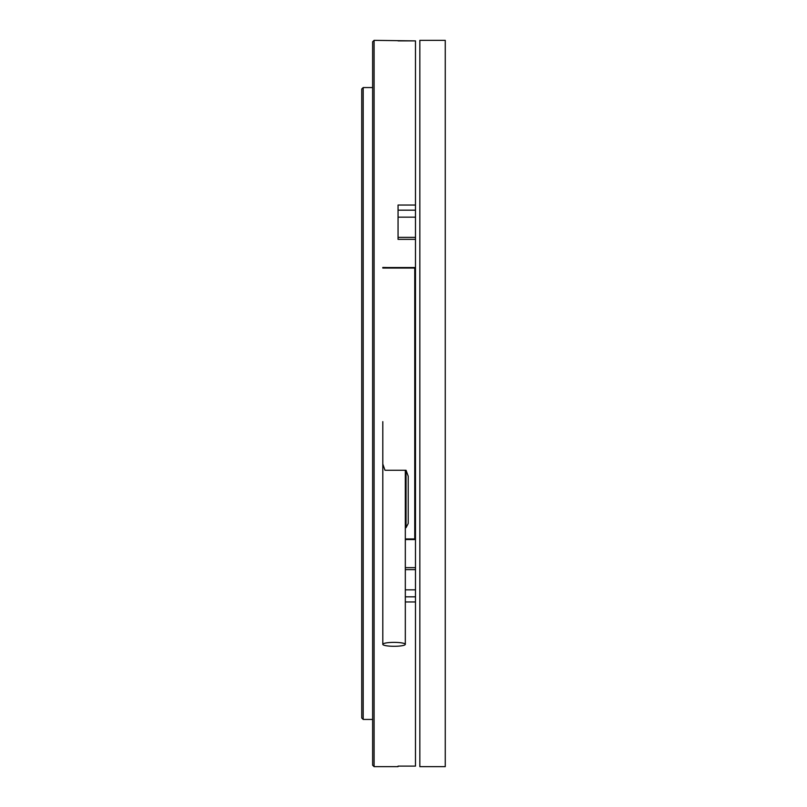<?xml version="1.0" encoding="UTF-8"?>
<svg xmlns="http://www.w3.org/2000/svg" width="807" height="807" viewBox="0 0 807 807"><rect width="100%" height="100%" fill="white"/><g stroke="black" fill="none" stroke-linecap="round" stroke-linejoin="round"><path stroke-width="1.21" d="M402.511 645.63A11.258 1.957 180 0 0 405.316 644.329A11.258 1.957 180 0 0 398.033 642.503A11.258 1.957 180 0 0 385.605 643.038A11.258 1.957 180 0 0 382.8 644.329A11.258 1.957 180 0 0 390.084 646.165A11.258 1.957 180 0 0 402.511 645.63M382.851 465.336A11.258 1.957 180 0 0 382.8 465.518L382.8 460.908M419.842 542.607L419.842 40.35L445.262 40.35L445.262 766.65L419.842 766.65L419.842 542.607M406.042 470.259L408.221 476.211L408.221 523.501L406.042 527.657L406.042 470.259L384.979 470.259L382.8 464.015L382.8 531.702M406.042 527.657L405.316 527.657M414.758 267.954L414.758 538.955L405.316 538.955M398.053 217.164L415.484 217.164L415.484 239.346L398.053 239.346L398.053 205.039L415.484 205.039L415.484 40.885L374.085 40.35L374.085 766.65L398.053 766.65L398.053 766.105L415.484 766.105L398.053 766.115M405.316 596.827L415.484 596.827L415.484 766.105M405.316 539.54L415.484 539.54L415.484 569.641L405.316 569.641M382.8 524.025L382.8 421.658M382.8 267.46L382.8 268.045L415.484 267.954L382.8 267.46M374.085 766.65L372.632 765.197L372.632 41.803L374.085 40.35M361.738 717.988L361.738 89.012L363.19 87.559L363.19 719.441L361.738 717.988M414.758 268.045L382.8 268.045M415.484 239.346L415.484 267.46M414.758 380.258L415.484 378.08L414.758 380.258M414.758 279.161L415.484 279.161L415.484 378.08M405.316 539.046L415.484 539.046L415.484 428.921L414.758 426.742M415.484 539.046L405.316 539.469M415.484 596.827L415.484 569.641M415.484 205.039L415.484 210.173L398.053 210.173M415.484 217.164L415.484 210.173M414.758 527.839L415.484 527.839L415.484 267.954M415.484 601.961L405.316 601.961M405.316 567.654L415.484 567.654M405.316 589.836L415.484 589.836M382.8 267.531L415.484 267.531M405.316 644.329L405.316 470.259M382.8 644.329L382.8 465.518M372.632 719.441L363.19 719.441M372.632 87.559L363.19 87.559M415.484 40.885L398.053 40.885M415.484 237.359L398.053 237.359"/></g></svg>
